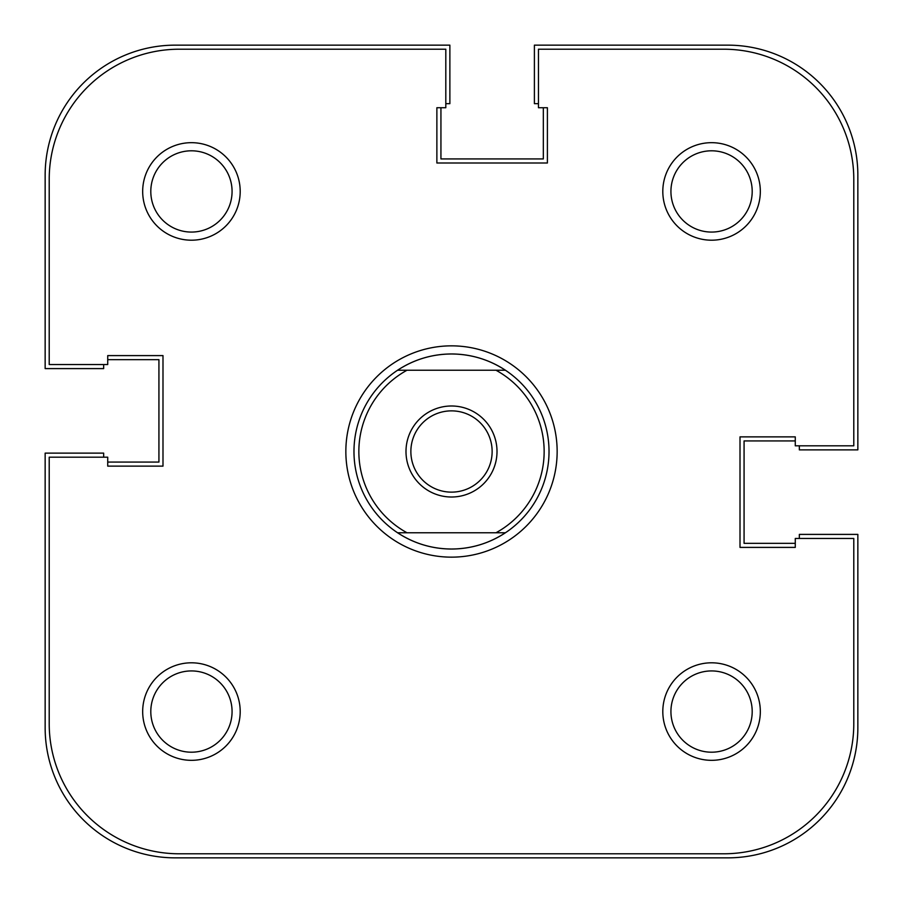 <?xml version="1.0" encoding="UTF-8"?>
<svg xmlns="http://www.w3.org/2000/svg" width="903" height="903" viewBox="0 0 903 903"><rect width="100%" height="100%" fill="white"/><g stroke="black" fill="none" stroke-linecap="round" stroke-linejoin="round"><path stroke-width="1.35" d="M405.989 451.5A45.511 45.511 0 0 1 451.5 405.989A45.511 45.511 0 0 1 497.011 451.5A45.511 45.511 0 0 1 451.5 497.011A45.511 45.511 0 0 1 405.989 451.5M492.135 451.5A40.635 40.635 0 0 0 451.5 410.865A40.635 40.635 0 0 0 410.865 451.5A40.635 40.635 0 0 0 451.5 492.135A40.635 40.635 0 0 0 492.135 451.5M451.5 549.024C431.939 548.889 413.969 543.471 397.591 532.77A97.524 97.524 0 0 1 397.591 370.23L407.016 370.23A92.648 92.648 0 0 0 407.016 532.77L397.591 532.77A97.524 97.524 0 0 0 505.409 532.77C489.031 543.471 471.061 548.889 451.5 549.024M451.5 353.976C431.939 354.111 413.969 359.529 397.591 370.23L505.409 370.23C489.031 359.529 471.061 354.111 451.5 353.976M505.409 532.77L495.984 532.77A92.648 92.648 0 0 0 495.984 370.23L505.409 370.23A97.524 97.524 0 0 1 505.409 532.77L397.591 532.77M662.802 191.436A48.762 48.762 0 0 1 711.564 142.674A48.762 48.762 0 0 1 760.326 191.436A48.762 48.762 0 0 1 711.564 240.198A48.762 48.762 0 0 1 662.802 191.436M752.199 191.436A40.635 40.635 0 0 0 711.564 150.801A40.635 40.635 0 0 0 670.929 191.436A40.635 40.635 0 0 0 711.564 232.071A40.635 40.635 0 0 0 752.199 191.436M142.674 711.564A48.762 48.762 0 0 1 191.436 662.802A48.762 48.762 0 0 1 240.198 711.564A48.762 48.762 0 0 1 191.436 760.326A48.762 48.762 0 0 1 142.674 711.564M232.071 711.564A40.635 40.635 0 0 0 191.436 670.929A40.635 40.635 0 0 0 150.801 711.564A40.635 40.635 0 0 0 191.436 752.199A40.635 40.635 0 0 0 232.071 711.564M142.674 191.436A48.762 48.762 0 0 1 191.436 142.674A48.762 48.762 0 0 1 240.198 191.436A48.762 48.762 0 0 1 191.436 240.198A48.762 48.762 0 0 1 142.674 191.436M232.071 191.436A40.635 40.635 0 0 0 191.436 150.801A40.635 40.635 0 0 0 150.801 191.436A40.635 40.635 0 0 0 191.436 232.071A40.635 40.635 0 0 0 232.071 191.436M662.802 711.564A48.762 48.762 0 0 1 711.564 662.802A48.762 48.762 0 0 1 760.326 711.564A48.762 48.762 0 0 1 711.564 760.326A48.762 48.762 0 0 1 662.802 711.564M752.199 711.564A40.635 40.635 0 0 0 711.564 670.929A40.635 40.635 0 0 0 670.929 711.564A40.635 40.635 0 0 0 711.564 752.199A40.635 40.635 0 0 0 752.199 711.564M345.849 451.5A105.651 105.651 0 0 1 451.5 345.849A105.651 105.651 0 0 1 557.151 451.5A105.651 105.651 0 0 1 451.5 557.151A105.651 105.651 0 0 1 345.849 451.5M505.409 370.23A97.524 97.524 0 0 0 397.591 370.23M49.213 457.189L49.213 723.755A130.032 130.032 0 0 0 179.245 853.786L723.755 853.786A130.032 130.032 0 0 0 853.786 723.755L853.786 538.459L795.272 538.459L795.272 547.399L740.009 547.399L740.009 436.871L795.272 436.871L795.272 445.811L853.786 445.811L853.786 179.245A130.032 130.032 0 0 0 723.755 49.213L538.459 49.213L538.459 107.728L547.399 107.728L547.399 162.992L436.871 162.992L436.871 107.728L445.811 107.728L445.811 49.213L179.245 49.213A130.032 130.032 0 0 0 49.213 179.245L49.213 364.541L107.728 364.541L107.728 355.601L162.992 355.601L162.992 466.129L107.728 466.129L107.728 457.189L49.213 457.189M103.664 457.189L103.664 453.125L45.15 453.125L45.15 727.818A130.032 130.032 0 0 0 175.182 857.85L727.818 857.85A130.032 130.032 0 0 0 857.85 727.818L857.85 534.395L799.336 534.395L799.336 538.459M795.272 543.335L744.072 543.335L744.072 440.935L795.272 440.935M538.459 103.664L534.395 103.664L534.395 45.15L727.818 45.15A130.032 130.032 0 0 1 857.85 175.182L857.85 449.875L799.336 449.875L799.336 445.811M543.335 107.728L543.335 158.928L440.935 158.928L440.935 107.728M103.664 364.541L103.664 368.605L45.15 368.605L45.15 175.182A130.032 130.032 0 0 1 175.182 45.15L449.875 45.15L449.875 103.664L445.811 103.664M107.728 359.665L158.928 359.665L158.928 462.065L107.728 462.065"/></g></svg>
